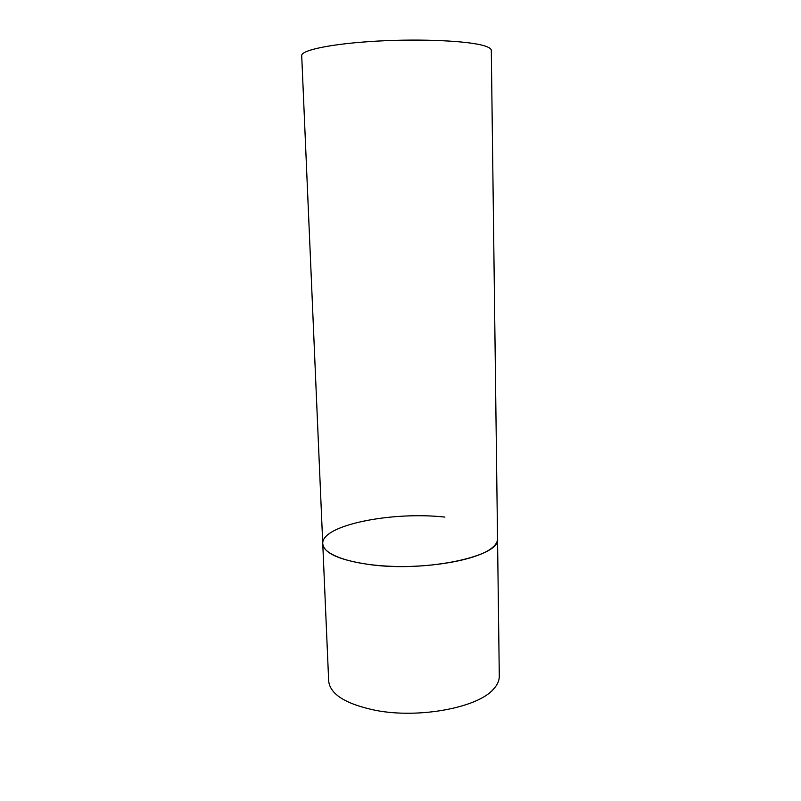 <?xml version="1.0" encoding="UTF-8"?>
<svg xmlns="http://www.w3.org/2000/svg" width="801" height="801" viewBox="0 0 801 801"><rect width="100%" height="100%" fill="white"/><g stroke="black" fill="none" stroke-linecap="round" stroke-linejoin="round"><path stroke-width="1.2" d="M322.753 543.719L301.707 55.669C300.966 50.103 332.525 43.564 377.301 41.101C422.017 38.608 469.186 40.921 484.625 45.907C489.061 47.299 491.293 48.791 491.303 50.373L499.293 676.204C499.343 680.55 497.421 684.845 493.516 689.1C478.057 707.683 418.663 718.938 375.258 710.287C345.551 703.989 330.022 694.217 328.67 680.97L322.753 543.719C322.803 554.853 352.46 565.166 393.561 566.387C434.593 567.699 477.546 559.368 491.574 548.254C495.589 545.131 497.581 541.987 497.541 538.833C501.476 555.974 426.833 572.425 370.162 564.655C339.764 560.31 323.954 553.331 322.753 543.719C321.211 525.126 391.839 511.158 444.925 517.096"/></g></svg>
